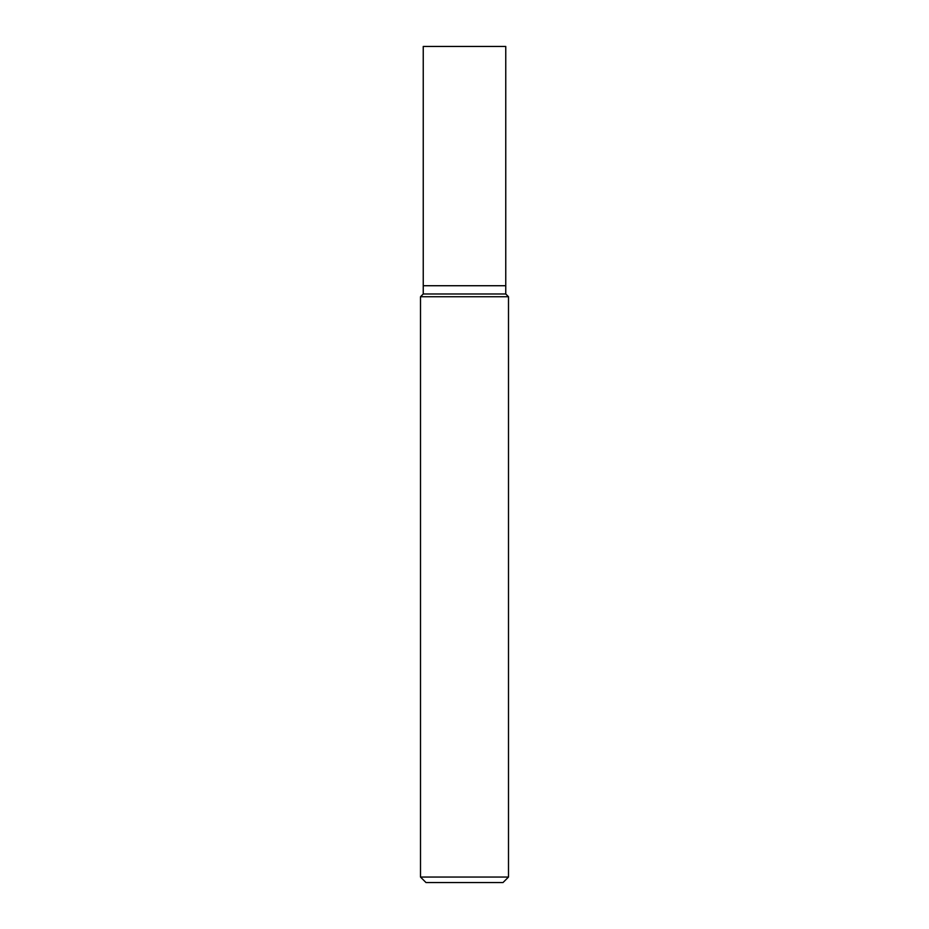 <?xml version="1.0" encoding="UTF-8"?>
<svg xmlns="http://www.w3.org/2000/svg" width="929" height="929" viewBox="0 0 929 929"><rect width="100%" height="100%" fill="white"/><g stroke="black" fill="none" stroke-linecap="round" stroke-linejoin="round"><path stroke-width="0.7" stroke-dasharray="4.64 3.48" d="M420.5 877.046L508.5 877.046M503.007 882.55L425.993 882.55M508.5 296.734L420.5 296.734M423.241 293.982L505.759 293.982L423.241 293.982M423.241 285.726L505.759 285.726L423.241 285.726M423.241 46.45L505.759 46.45"/><path stroke-width="1.39" d="M420.5 877.046L425.993 882.55L503.007 882.55L508.5 877.046L508.5 296.734L420.5 296.734L420.5 877.046L508.5 877.046M420.5 296.734L423.241 293.982L423.241 46.45L505.759 46.45L505.759 293.982L508.5 296.734M505.759 293.982L423.241 293.982L505.759 293.982M505.759 285.726L423.241 285.726L505.759 285.726"/></g></svg>
